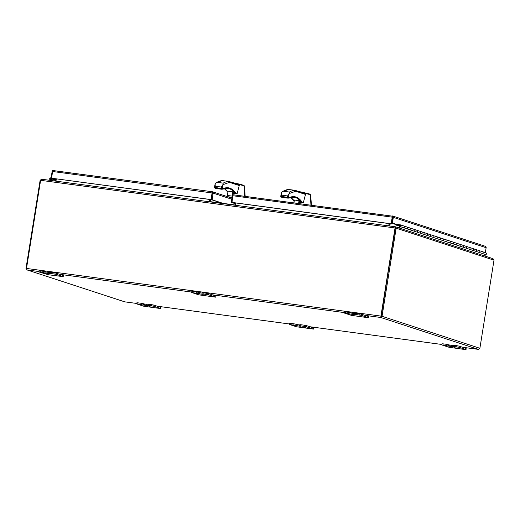 <?xml version="1.0" encoding="UTF-8"?>
<svg xmlns="http://www.w3.org/2000/svg" width="520" height="520" viewBox="0 0 520 520"><rect width="100%" height="100%" fill="white"/><g stroke="black" fill="none" stroke-linecap="round" stroke-linejoin="round"><path stroke-width="0.78" d="M26.494 268.444L40.612 180.323L395.038 227.968L380.926 316.089L380.919 316.622L382.044 316.297L380.776 317.486L380.926 316.089L26.494 268.444L26.943 269.9L124.722 301.834M478.439 349.382L479.882 348.283L382.044 316.297L396.156 228.176L395.35 228.066L380.919 316.622M124.703 301.841L136.78 303.459L124.69 301.834L27.163 269.952L26 268.437L26.494 268.502M381.238 316.192L395.31 226.766L396.156 228.176L494 260.163L479.882 348.283M365.04 315.367L380.776 317.486L381.037 316.472M40.599 180.381L40.118 180.317L26 268.437M395.259 227.806L395.493 226.805L493.058 258.7M494 260.163L492.837 258.648M40.118 180.317L41.645 179.225L395.291 226.759L395.213 227.37M395.278 226.766L41.691 179.231L40.612 180.323M395.35 228.066L395.168 227.63M389.838 226.031L390.208 223.73M235.378 205.264L235.742 202.969M389.077 223.581L388.707 225.875M209.683 199.466L209.319 201.76M55.984 181.149L56.349 178.854M55.868 178.789L55.497 181.083M389.402 223.619L389.031 225.921L389.402 223.619M235.417 204.99A0.552 0.514 108.1 0 1 235.228 205.004L210.184 201.643A0.552 0.514 108.1 0 1 209.761 201.025L209.638 201.806M212.212 192.608L211.322 199.686L222.281 203.268M212.388 193.044L211.322 199.686L51.87 178.25L211.01 199.583L212.076 192.94A1.319 0.488 -82.3 0 1 212.42 191.971L212.881 192.062A1.319 1.222 108.1 0 1 213.194 193.154L212.128 199.791L223.087 203.372M51.701 177.255L51.214 177.19L52.123 171.503A1.319 1.222 108.1 0 1 52.767 170.534L212.355 191.744L212.881 192.062L212.478 192.478L212.349 191.744A1.319 0.488 -82.3 0 1 212.349 191.744L52.968 170.541A1.319 0.488 97.7 0 0 52.618 171.509L51.558 178.145M51.688 177.339L51.214 177.19M211.01 199.583L212.128 199.791M53.222 180.765A1.079 1.001 -71.9 0 1 53.151 180.681A1.079 1.001 108.1 0 1 52.949 180.2M54.919 180.219L55.601 180.44M50.414 180.401L49.868 179.608A1.079 1.001 -71.9 0 0 50.33 179.94A1.079 1.001 108.1 0 0 51.669 178.952L51.136 178.932A0.507 0.468 108.1 0 1 50.505 179.4A0.507 0.468 108.1 0 1 50.739 178.419L54.022 179.491A0.507 0.468 -71.9 0 0 53.905 179.491A0.507 0.468 108.1 0 1 54.405 179.849M51.591 177.957L50.83 177.853A1.079 1.001 108.1 0 0 50.33 179.94A1.079 1.001 -71.9 0 0 50.791 179.972L51.155 180.499M54.899 179.608A1.079 1.001 108.1 0 1 54.938 180.122L55.614 180.343M53.294 180.791L50.791 179.972M50.239 178.861A0.461 0.429 108.1 0 1 50.804 178.477A0.461 0.429 108.1 0 1 51.084 178.971A0.461 0.429 108.1 0 1 50.518 179.355A0.461 0.429 108.1 0 1 50.239 178.861M54.379 180.934A1.079 1.001 -71.9 0 0 54.945 180.024L51.669 178.952M55.816 179.101L50.739 178.419M54.022 179.491L55.699 179.849M392.425 223.054L391.619 222.95L393.022 216.275L392.49 215.956L391.463 223.899L391.151 223.795L392.216 217.159A1.319 0.488 -82.3 0 1 392.561 216.19L233.109 194.753A1.319 0.488 97.7 0 0 232.758 195.722L232.011 202.462L231.205 202.358L232.264 195.715A1.319 1.222 108.1 0 1 232.908 194.753L393.022 216.275A1.319 1.222 108.1 0 1 393.334 217.367L392.425 223.054L396.149 224.276M485.342 252.623L486.129 247.702A1.319 1.222 -71.9 0 0 485.817 246.61L484.972 246.194M231.699 202.364L391.151 223.795M391.463 223.899L232.011 202.462L235.631 203.651M235.612 203.794L231.205 202.358M392.347 216.821L392.529 217.256M399.282 225.29L399.276 224.692L395.343 224.166L391.619 222.95M406.829 226.974A1.079 1.001 108.1 0 1 407.199 228.911L403.916 227.838A1.079 1.001 -71.9 0 0 403.709 225.94A1.079 1.001 108.1 0 1 403.916 227.838L400.634 226.759A1.079 1.001 -71.9 0 0 400.426 224.868A1.079 1.001 -71.9 0 0 399.1 225.752L399.445 225.803M413.394 229.119A1.079 1.001 108.1 0 1 413.764 231.056L410.481 229.983A1.079 1.001 -71.9 0 0 410.274 228.085A1.079 1.001 108.1 0 1 410.481 229.983L407.199 228.911A1.079 1.001 108.1 0 0 406.991 227.013L400.426 224.868M419.959 231.264A1.079 1.001 108.1 0 1 420.329 233.201L417.047 232.128A1.079 1.001 -71.9 0 0 416.839 230.23A1.079 1.001 108.1 0 1 417.047 232.128L413.764 231.056A1.079 1.001 108.1 0 0 413.556 229.158L406.991 227.013M426.517 233.409A1.079 1.001 108.1 0 1 426.894 235.346L423.612 234.273A1.079 1.001 -71.9 0 0 423.404 232.375A1.079 1.001 108.1 0 1 423.612 234.273L420.329 233.201A1.079 1.001 108.1 0 0 420.121 231.303L413.556 229.158M433.082 235.553A1.079 1.001 108.1 0 1 433.459 237.49L430.176 236.418A1.079 1.001 -71.9 0 0 429.969 234.52A1.079 1.001 108.1 0 1 430.176 236.418L426.894 235.346A1.079 1.001 108.1 0 0 426.686 233.447L420.121 231.303M439.647 237.705A1.079 1.001 108.1 0 1 440.024 239.636L436.741 238.563A1.079 1.001 -71.9 0 0 436.534 236.665A1.079 1.001 108.1 0 1 436.741 238.563L433.459 237.49A1.079 1.001 108.1 0 0 433.251 235.593L426.686 233.447M446.212 239.85A1.079 1.001 108.1 0 1 446.589 241.781L443.307 240.708A1.079 1.001 -71.9 0 0 443.099 238.81A1.079 1.001 108.1 0 1 443.307 240.708L440.024 239.636A1.079 1.001 108.1 0 0 439.816 237.738L433.251 235.593M452.777 241.995A1.079 1.001 108.1 0 1 453.154 243.932L449.872 242.859A1.079 1.001 -71.9 0 0 449.657 240.962A1.079 1.001 108.1 0 1 449.872 242.859L446.589 241.781A1.079 1.001 108.1 0 0 446.381 239.889L439.816 237.738M459.342 244.14A1.079 1.001 108.1 0 1 459.713 246.077L456.43 245.005A1.079 1.001 -71.9 0 0 456.222 243.107A1.079 1.001 108.1 0 1 456.43 245.005L453.154 243.932A1.079 1.001 108.1 0 0 452.94 242.034L446.381 239.889M465.907 246.285A1.079 1.001 108.1 0 1 466.278 248.222L462.995 247.15A1.079 1.001 -71.9 0 0 462.787 245.252A1.079 1.001 108.1 0 1 462.995 247.15L459.713 246.077A1.079 1.001 108.1 0 0 459.505 244.179L452.94 242.034M472.472 248.43A1.079 1.001 108.1 0 1 472.843 250.367L469.56 249.294A1.079 1.001 -71.9 0 0 469.352 247.397A1.079 1.001 108.1 0 1 469.56 249.294L466.278 248.222A1.079 1.001 108.1 0 0 466.07 246.324L459.505 244.179M479.037 250.582A1.079 1.001 108.1 0 1 479.407 252.512L476.125 251.44A1.079 1.001 -71.9 0 0 475.917 249.542A1.079 1.001 108.1 0 1 476.125 251.44L472.843 250.367A1.079 1.001 108.1 0 0 472.635 248.469L466.07 246.324M484.438 255.886L485.973 254.657L482.69 253.585A1.079 1.001 -71.9 0 0 482.482 251.686A1.079 1.001 108.1 0 1 482.69 253.585L479.407 252.512A1.079 1.001 108.1 0 0 479.2 250.614L472.635 248.469M400.634 226.759L399.1 227.988M400.14 226.46L398.482 227.786M399.432 225.862L399.1 225.752M399.75 226.401A0.461 0.429 -71.9 0 0 399.867 226.434L400.075 226.46A0.461 0.429 -71.9 0 0 400.575 226.064L400.608 225.836A0.461 0.429 -71.9 0 0 400.283 225.329M400.575 226.064L400.524 225.81A0.461 0.429 108.1 0 0 400.173 225.297L399.965 225.27A0.461 0.429 108.1 0 0 399.464 225.667L399.432 225.894A0.461 0.429 108.1 0 0 399.711 226.389L399.796 226.415M400.491 226.037A0.461 0.429 108.1 0 1 399.99 226.434L400.075 226.46M485.973 254.657A1.079 1.001 -71.9 0 0 485.765 252.759L479.2 250.614M399.185 225.258L394.907 224.679L394.836 223.997M399.822 224.874L399.276 224.692M402.558 225.764L403.546 225.901A1.079 1.001 108.1 0 1 403.709 225.94M415.688 230.061L416.676 230.191A1.079 1.001 108.1 0 1 416.839 230.23M422.253 232.206L423.235 232.336A1.079 1.001 108.1 0 1 423.404 232.375M428.812 234.351L429.8 234.481A1.079 1.001 108.1 0 1 429.969 234.52M435.376 236.496L436.365 236.633A1.079 1.001 108.1 0 1 436.534 236.665M474.767 249.373L475.755 249.503A1.079 1.001 108.1 0 1 475.917 249.542M481.332 251.518L482.32 251.654A1.079 1.001 108.1 0 1 482.482 251.686M210.327 199.55L210.073 201.13A0.552 0.514 -71.9 0 0 210.275 201.65A0.552 0.514 108.1 0 1 210.073 201.13L210.327 199.55M210.75 199.608L210.483 201.266A0.552 0.514 -71.9 0 0 210.594 201.695A0.552 0.514 108.1 0 1 210.483 201.266L210.75 199.608M211.068 199.647L210.795 201.364A0.552 0.514 -71.9 0 0 210.86 201.734M244.692 196.086L244.062 185.77L234.93 183.456M233.149 193.291L236.061 193.85L237.166 193.537L239.272 185.542L237.913 184.373L228.846 181.422L229.495 182.344L222.872 184.678L221.41 187.057L221.182 188.461L222.281 188.389L221.292 189.072L221.878 189.261L223.08 188.65C227.903 186.537 232.141 188.019 235.794 193.089L235.138 193.518L233.155 193.252M236.061 193.85L232.869 193.264M232.278 197.652L229.307 196.957L232.011 197.321M244.062 185.77L241.93 184.711L232.154 182.488L241.625 184.626L244.426 185.868L245.167 196.15M244.056 185.757L243.639 185.198L244.056 185.757M222.417 180.596L228.846 181.422A68.12 25.188 97.7 0 0 223.178 183.144L222.872 184.678M215.462 188.357L214.572 187.35L214.994 187.629L215.222 186.225L215.156 183.644L216.989 182.312A68.12 25.188 -82.3 0 1 222.658 180.589M214.572 187.35L221.182 188.461L221.292 189.072L215.566 188.403L221.904 189.267M214.975 188.208L214.5 187.421L215.156 183.644M232.323 196.898L232.089 196.099L227.513 195.481L227.389 196.651L229.307 196.957M232.635 194.974L233.129 191.874L232.889 194.76M233.129 191.874L228.046 191.191L227.292 195.897M227.24 196.216L228.046 191.191M222.879 184.691L222.281 188.389L223.08 188.65A0.552 0.501 65.5 0 1 222.547 189.118M310.928 204.99L310.297 194.675L301.171 192.361M299.39 202.196L302.302 202.755L303.407 202.442L305.507 194.441L304.155 193.278L295.087 190.327L295.737 191.25L289.114 193.583L287.644 195.962L287.423 197.366L288.522 197.294L287.534 197.977L288.119 198.166L289.322 197.555C294.144 195.442 298.382 196.924 302.029 201.994L301.379 202.423L299.39 202.156M302.302 202.755L299.111 202.169M310.297 194.675L309.881 194.103L308.172 193.615L298.396 191.393L307.866 193.531L310.668 194.772L311.409 205.056M310.297 194.656L309.881 194.103L310.297 194.656M288.659 189.501L295.087 190.327A68.12 25.188 97.7 0 0 289.419 192.042L289.114 193.583M281.704 197.262L280.813 196.255L281.236 196.534L281.398 192.55L283.231 191.211A68.12 25.188 -82.3 0 1 288.899 189.494M280.813 196.255L287.423 197.366L287.534 197.977L281.808 197.308L288.145 198.172M281.216 197.113L280.742 196.326L281.398 192.55M298.954 203.385L299.37 200.779L299.169 203.411M299.37 200.779L294.45 200.025L293.865 202.696M294.021 202.722L294.281 200.089M289.114 193.596L288.522 197.294L289.322 197.555A0.552 0.501 65.5 0 1 288.788 198.022M458.282 348.322L454.441 347.75L458.282 348.322M458.959 347.262L465.933 349.544L464.958 349.531L448.975 347.262L442 344.988L452.218 346.697L453.486 346.775L452.212 346.313L453.303 346.385L458.959 347.262L459.141 346.132L466.115 348.413L465.933 349.544M466.043 349.603L466.115 348.413M442.975 345L443.157 343.863L442.065 343.791L441.89 344.929M443.157 343.863L446.602 344.325L446.42 345.462M449.651 346.209L449.832 345.079L446.602 344.325M449.832 345.079L452.335 345.553M453.303 346.385L453.479 345.254L452.394 345.183L452.212 346.313M453.479 345.254L456.931 345.716L456.749 346.847M459.141 346.132L456.931 345.716M305.695 327.808L301.847 327.243L305.695 327.808M306.365 326.755L313.456 329.095L296.387 326.755L289.296 324.415L299.624 326.183L300.898 326.267L299.624 325.8L300.709 325.871L306.365 326.755L306.547 325.618L313.521 327.899L313.339 329.03M313.456 329.095L313.521 327.899M290.387 324.486L290.57 323.349L289.478 323.278L289.296 324.415M290.57 323.349L294.014 323.817L293.833 324.948M297.063 325.702L297.245 324.565L294.014 323.817M297.245 324.565L299.748 325.039M300.709 325.871L300.892 324.74L299.806 324.668L299.624 325.8M300.892 324.74L304.343 325.202L304.161 326.339M306.547 325.618L304.343 325.202M153.101 307.294L149.26 306.728L153.101 307.294M153.777 306.241L160.869 308.581L143.799 306.241L136.708 303.901L147.037 305.669L148.304 305.753L147.03 305.292L148.122 305.364L153.777 306.241L153.959 305.11L160.934 307.385L160.751 308.522M160.869 308.581L160.934 307.385M137.794 303.972L137.976 302.842L136.89 302.77L136.708 303.901M137.976 302.842L141.427 303.303L141.245 304.44M144.476 305.188L144.657 304.05L141.427 303.303M144.657 304.05L147.154 304.525M148.122 305.364L148.304 304.226L147.212 304.155L147.03 305.292M148.304 304.226L151.756 304.694L151.573 305.825M153.959 305.11L151.756 304.694M349.603 313.892L346.86 313.482L349.603 313.892M361.309 315.341L368.284 317.623L367.309 317.61L351.332 315.341L344.357 313.066L354.575 314.776L355.836 314.853L354.562 314.392L355.654 314.464L361.309 315.341L361.491 314.21L368.466 316.492L368.284 317.623M368.401 317.681L368.466 316.492M345.325 313.079L345.507 311.942L344.422 311.87L344.24 313.007M345.507 311.942L348.959 312.403L348.777 313.541M352.007 314.288L352.19 313.157L348.959 312.403M352.19 313.157L354.685 313.632M355.654 314.464L355.836 313.333L354.744 313.261L354.562 314.392M355.836 313.333L359.288 313.794L359.106 314.925M361.491 314.21L359.288 313.794M197.015 293.377L194.272 292.968L197.015 293.377M208.722 294.834L215.806 297.173L198.738 294.834L191.653 292.494L201.981 294.262L203.249 294.346L201.975 293.878L203.067 293.95L208.722 294.834L208.904 293.696L215.878 295.978L215.696 297.108M215.806 297.173L215.878 295.978M192.738 292.565L192.92 291.428L191.834 291.356L191.653 292.494M192.92 291.428L196.365 291.896L196.183 293.026M199.414 293.781L199.596 292.643L196.365 291.896M199.596 292.643L202.098 293.118M203.067 293.95L203.249 292.819L202.156 292.747L201.975 293.878M203.249 292.819L206.694 293.28L206.511 294.418M208.904 293.696L206.694 293.28M44.427 272.864L41.684 272.461L44.427 272.864M56.127 274.32L63.219 276.659L48.354 274.736L39.176 272.038L49.387 273.748L50.661 273.832L49.387 273.37L50.473 273.442L56.127 274.32L56.309 273.189L63.284 275.464L63.102 276.601M63.219 276.659L63.284 275.464M40.151 272.051L40.332 270.92L39.24 270.849L39.059 271.98M40.332 270.92L43.777 271.382L43.595 272.519M46.826 273.267L47.008 272.136L43.777 271.382M47.008 272.136L49.511 272.603M50.473 273.442L50.655 272.305L49.569 272.233L49.387 273.37M50.655 272.305L54.106 272.772L53.924 273.904M56.309 273.189L54.106 272.772M380.776 317.486L478.309 349.369L462.566 347.25L478.354 349.375M27.163 269.952L39.13 271.557M59.859 274.346L191.718 292.071M212.446 294.86L344.305 312.585M441.954 344.481L309.978 326.742L441.954 344.487M157.404 306.235L289.367 323.973L157.385 306.228M213.194 193.154L231.706 199.206M52.618 171.509L212.076 192.94M232.758 195.722L392.216 217.159M393.334 217.367L486.129 247.702M394.94 224.686L399.464 226.167L394.907 224.679M210.795 201.364L209.761 201.025M227.91 191.9A59.079 21.84 97.7 0 0 224.269 188.539M230.75 197.151L231.972 197.555M237.166 193.537L235.794 193.089A0.552 0.514 108.1 0 1 235.196 193.564L235.138 193.518A59.079 21.84 -82.3 0 0 227.662 188.253L221.891 189.267L215.703 188.435M239.272 185.542L229.495 182.344M216.989 182.312L223.178 183.144M215.222 186.225L221.41 187.057M215.105 188.24L214.994 187.629M232.785 191.737L232.089 196.099M294.151 200.798A59.079 21.84 97.7 0 0 290.511 197.444M303.407 202.442L302.029 201.994A0.552 0.514 108.1 0 1 301.438 202.469L301.379 202.423A59.079 21.84 -82.3 0 0 293.904 197.158L288.132 198.166L281.957 197.34M305.507 194.441L295.737 191.25M283.231 191.211L289.419 192.042M281.457 195.13L287.644 195.962M281.346 197.145L281.236 196.534M299.026 200.642L298.597 203.333M448.806 344.74L448.624 345.878M296.218 324.233L296.036 325.364M143.631 303.719L143.448 304.85M147.089 305.331L147.037 305.669L147.095 305.331M351.163 312.819L350.981 313.957M354.621 314.431L354.569 314.769L354.627 314.431M198.569 292.312L198.393 293.442M45.981 271.798L45.799 272.928M49.445 273.409L49.387 273.748L49.445 273.409M231.881 198.107L212.505 191.776M50.804 178.477L54.275 179.614M54.659 180.707L55.51 180.986M485.206 246.253L392.646 215.989M224.218 188.552L227.877 192.088M222.547 180.583L216.053 182.689M230.796 197.451L229.287 196.957M228.026 191.152L227.247 196.034M233.331 192.127L232.915 194.747M290.459 197.457L294.119 200.987M288.788 189.488L282.295 191.594M294.268 200.057L293.846 202.696M299.572 201.032L299.189 203.411"/></g></svg>
